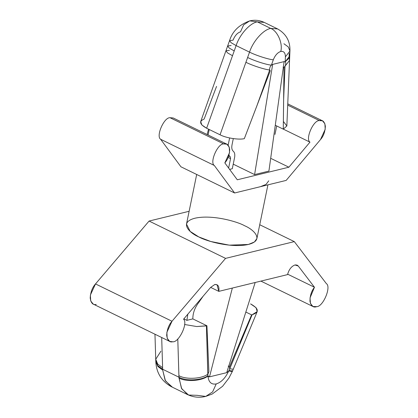 <?xml version="1.0" encoding="UTF-8"?>
<svg xmlns="http://www.w3.org/2000/svg" width="418" height="418" viewBox="0 0 418 418"><rect width="100%" height="100%" fill="white"/><g stroke="black" fill="none" stroke-linecap="round" stroke-linejoin="round"><path stroke-width="0.63" d="M257.211 311.593L252.111 314.749C259.468 312.241 258.961 308.625 250.591 303.896L256.046 307.658L257.211 311.593L233.281 369.193L229.654 368.801L229.529 366.764L251.61 314.874L246.066 312.168L251.61 314.874L252.111 314.749L229.654 368.801L233.281 369.193L232.56 370.933L228.991 370.557L252.111 314.749L251.61 314.874L229.529 366.764L229.654 368.801L228.766 370.933L228.991 370.557L232.56 370.933L232.277 371.602L228.897 378.102L222.595 386.284L212.234 394.017L205.734 396.41L212.616 391.896L216.205 383.949C211.309 384.769 208.556 382.125 207.945 376.012C208.556 382.125 211.309 384.769 216.205 383.949C221.263 382.345 225.448 378.008 228.766 370.933L226.687 372.663L209.496 376.853L207.945 376.012L207.887 374.11L208.906 371.79L207.887 374.11L206.419 325.894L206.92 325.768L196.726 326.536L184.578 324.499L196.726 326.536L206.419 325.894L207.856 375.714L208.53 376.749L209.496 376.853L232.33 288.07L209.496 376.853L207.992 376.116L209.496 376.853L226.687 372.663L255.179 282.495L226.687 372.663L228.766 370.933L232.277 371.602L228.766 370.933C225.448 378.008 221.263 382.345 216.205 383.949L212.616 391.896L205.734 396.41L196.998 395.318L188.586 395.036L181.731 388.829L178.982 378.003L177.786 338.93L178.946 377.203L162.659 369.251L178.946 377.203L181.422 388.238L187.515 394.582L171.223 386.629L165.131 380.291L162.691 370.05L165.444 380.882L172.3 387.089M229.44 50.296L225.934 50.808L227.564 52.898L232.497 55.73L227.564 52.898L225.934 50.808L200.692 121.575L201.837 124.961L206.633 128.237L236.118 45.583L206.633 128.237L220.056 134.789L249.536 52.13L236.118 45.583L249.536 52.13C253.036 41.178 263.377 29.605 270.733 28.408L257.316 21.861L264.244 22.4L257.316 21.861C249.954 23.058 239.613 34.626 236.118 45.583L231.185 42.751L229.555 40.661L233.056 40.149C234.864 35.65 237.346 32.87 240.512 31.805L243.652 24.85L249.671 20.9L257.316 21.861L270.733 28.408L277.662 28.946L270.733 28.408C277.526 30.911 283.043 43.582 280.765 51.451C283.801 51.006 285.348 52.804 285.4 56.843L289.93 51.033L285.4 56.843C285.348 52.804 283.801 51.006 280.765 51.451C277.604 52.516 275.117 55.296 273.315 59.79L271.407 65.14C270.012 66.65 269.443 68.254 269.694 69.942L256.819 106.031L270.258 70.83L269.694 69.942L270.258 70.83L244.321 138.661C238.767 140.03 225.939 137.982 220.056 134.789L206.633 128.237C199.626 124.36 198.79 121.298 204.141 119.057L216.566 86.385M294.956 264.97C291.398 266.334 288.927 269.547 287.542 274.605L218.797 291.367L210.651 287.391L183.565 319.185C188.262 323.161 178.794 342.838 172.691 341.772L169.724 341.428L167.19 338.287L166.866 332.373L171.997 321.254L225.568 258.376L294.314 241.614L326.353 283.613C331.547 286.696 323.151 306.77 316.719 306.65L312.941 306.504L310.449 303.478L310.02 297.935L314.467 287.265L298.264 266.026L297.198 265.143L294.956 264.97L298.264 266.026L295.85 264.85L298.264 266.026L314.467 287.265L287.636 274.171L314.467 287.265C311.447 291.012 309.952 295.719 309.973 301.383C311.164 306.128 313.411 307.883 316.719 306.65C323.151 306.77 331.547 286.696 326.353 283.613L294.314 241.614L259.735 224.738L294.314 241.614L225.568 258.376L149.08 221.049L225.568 258.376L171.997 321.254L95.513 283.926L171.997 321.254C168.856 324.713 167.08 329.394 166.677 335.299C167.456 340.414 169.457 342.572 172.691 341.772C178.794 342.838 188.262 323.161 183.565 319.185L210.651 287.391L218.797 291.367L217.01 284.7L214.763 284.522L210.651 287.391L214.763 284.522C218.107 284.203 219.45 286.487 218.797 291.367L287.542 274.605C288.927 269.547 291.398 266.334 294.956 264.97M287.709 105.127L319.394 120.593L322.539 120.839L324.911 123.791L325.204 129.303L320.496 139.57L286.168 180.409L234.608 192.98L180.931 166.787L234.608 192.98L214.303 165.465L160.632 139.272L180.931 166.787L160.632 139.272L214.303 165.465C209.376 162.482 217.762 143.301 223.724 143.923L226.869 144.168L229.242 147.12L229.534 152.633L224.827 162.9L237.288 179.787L288.901 167.205L271.209 158.568L288.901 167.205L309.973 142.136L283.341 129.141L309.973 142.136C305.046 139.152 313.432 119.971 319.394 120.593L287.709 105.127M226.869 144.168L173.198 117.97L170.053 117.73L223.724 143.923L170.053 117.73C164.086 117.108 155.705 136.289 160.632 139.272C155.705 136.289 164.086 117.108 170.053 117.73L175.325 120.3M206.92 325.768L192.834 318.892L186.888 320.345L183.842 318.861L186.888 320.345L187.818 314.19L186.888 320.345L192.834 318.892L206.92 325.768L208.906 371.79L206.92 325.768M268.91 171.098L254.599 174.588L233.228 164.154L254.599 174.588L268.91 171.098L284.125 61.603L272.667 64.398L254.599 174.588L272.667 64.398L271.407 65.14L272.667 64.398L284.125 61.603L268.91 171.098M232.288 168.731L229.613 169.384L232.288 168.731L234.571 157.607L232.288 168.731M283.378 121.445L286.852 125.985L283.273 129.162L284.005 67.481L283.064 67.021L284.005 67.481L283.644 99.489L285.013 66.206L284.005 67.481L285.013 66.206C286.022 64.21 286.084 62.731 285.196 61.775L285.045 61.681M286.168 180.409L320.496 139.57C323.464 136.273 325.084 131.837 325.366 126.262C324.488 121.507 322.497 119.616 319.394 120.593C313.432 119.971 305.046 139.152 309.973 142.136L288.901 167.205L237.288 179.787L224.827 162.9C227.789 159.603 229.414 155.167 229.696 149.592C228.813 144.837 226.822 142.946 223.724 143.923C217.762 143.301 209.376 162.482 214.303 165.465L234.608 192.98L286.168 180.409M196.685 174.473L186.496 224.105L190.174 231.41L198.78 236.917L210.813 241.51L229.278 245.147L248.376 244.467L254.416 241.98L256.898 238.558L267.922 184.855M268.748 180.822L266.036 184.406L260.388 186.694M96.208 304.445C92.974 305.25 90.967 303.087 90.194 297.971C90.596 292.067 92.368 287.385 95.513 283.926L149.08 221.049L189.129 211.283L149.08 221.049L95.513 283.926L90.382 295.045L90.701 300.96L93.235 304.1L169.724 341.428M244.614 225.746C253.386 229.351 265.127 240.115 248.532 244.431C231.206 248.386 205.713 240.977 198.78 236.917C190.012 233.312 178.267 222.548 194.861 218.233C212.187 214.277 237.685 221.686 244.614 225.746M207.124 134.528L208.535 129.167L207.124 134.528M289.178 53.473L289.141 58.107L285.196 61.775L285.4 56.843L285.196 61.775L284.125 61.603L285.196 61.775C286.084 62.731 286.022 64.21 285.013 66.206L283.644 99.489L283.273 129.162L275.54 125.39L283.273 129.162L286.852 125.975L289.549 60.396L289.115 58.159L289.549 60.385M225.934 50.808L227.648 46.006L229.278 48.096L234.211 50.928L229.278 48.096L227.648 46.006L231.149 45.494M227.648 46.006L229.555 40.661L231.185 42.751L236.118 45.583C239.613 34.626 249.954 23.058 257.316 21.861L249.671 20.9C254.703 19.698 259.557 20.195 264.244 22.4L277.662 28.946C286.205 33.947 290.296 41.309 289.93 51.033L289.726 55.965L285.196 61.775M244.321 138.661L256.819 106.031L269.694 69.942C265.169 69.686 252.091 65.469 245.915 62.282L220.056 134.789C225.939 137.982 238.767 140.03 244.321 138.661M245.915 62.282C252.091 65.469 265.169 69.686 269.694 69.942C269.443 68.254 270.012 66.65 271.407 65.14C266.883 64.879 253.804 60.667 247.628 57.475L245.915 62.282M247.628 57.475C253.804 60.667 266.883 64.879 271.407 65.14L273.315 59.79C268.79 59.534 255.711 55.317 249.536 52.13L247.628 57.475M280.765 51.451C283.043 43.582 277.526 30.911 270.733 28.408C263.377 29.605 253.036 41.178 249.536 52.13C255.711 55.317 268.79 59.534 273.315 59.79C275.117 55.296 277.604 52.516 280.765 51.451M283.911 43.749L288.31 46.947L289.93 51.033M285.013 66.206L289.549 60.391L285.013 66.206M233.296 138.619L232.011 144.894C231.462 147.894 231.885 150.01 233.291 151.253C234.691 152.492 235.12 154.613 234.571 157.607C235.12 154.613 234.691 152.492 233.291 151.253C231.885 150.01 231.462 147.894 232.011 144.894L233.296 138.619M228.62 168.041L230.558 158.584L228.155 157.408L230.558 158.584L230.177 156.677L228.703 155.961L230.177 156.677L228.928 155.271L230.177 156.677L230.558 158.584L228.62 168.041M228.15 145.15L229.623 137.966L228.15 145.15M209.214 129.496L208.086 134.998L209.214 129.496M274.976 134.418L276.711 125.959L274.976 134.418M229.529 366.764L228.16 366.095L229.529 366.764M171.223 386.629C161.505 381.117 156.369 372.788 155.809 361.643L155.731 359.292L157.743 364.125L162.612 367.72L161.693 337.509L162.691 370.05L157.879 366.487L155.809 361.643L157.879 366.487L162.691 370.05L162.659 369.251L157.795 365.666L155.778 360.854L157.795 365.672L162.659 369.251L162.612 367.72L157.743 364.12L155.731 359.292L160.92 351.188M207.945 376.012C201.889 381.033 185.958 382.13 178.982 378.003C185.958 382.13 201.889 381.033 207.945 376.012M207.856 375.714C201.763 380.485 185.911 381.305 178.946 377.203C185.911 381.305 201.763 380.485 207.856 375.714M207.887 374.11C201.821 378.917 185.879 379.774 178.899 375.667C185.879 379.774 201.821 378.917 207.887 374.11M198.999 302.146C194.877 307.444 192.823 313.025 192.834 318.892C192.823 313.025 194.877 307.444 198.999 302.146L203.132 296.221L198.999 302.146M287.762 103.863L322.539 120.839M312.941 306.504L260.895 281.1M249.671 20.9C239.096 24.751 232.392 31.334 229.555 40.661M289.549 60.391L289.726 55.975M205.734 396.41C199.454 397.936 193.382 397.325 187.515 394.582M154.968 334.228L155.731 359.297"/></g></svg>
